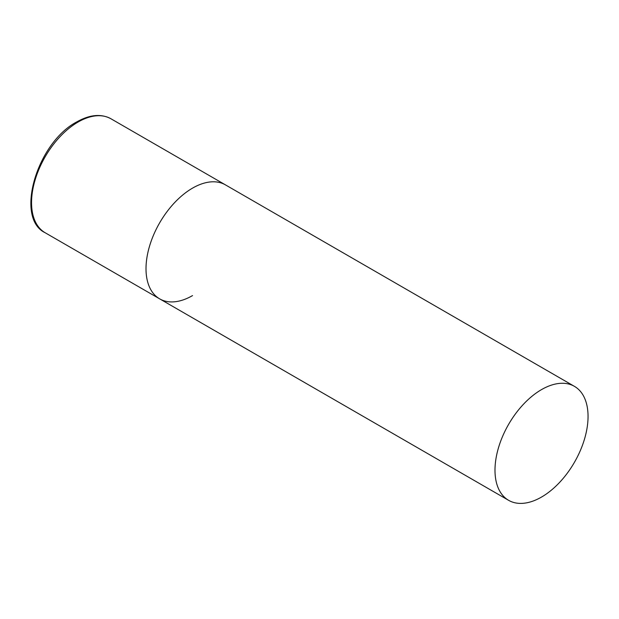 <?xml version="1.0" encoding="UTF-8"?>
<svg xmlns="http://www.w3.org/2000/svg" width="619" height="619" viewBox="0 0 619 619"><rect width="100%" height="100%" fill="white"/><g stroke="black" fill="none" stroke-linecap="round" stroke-linejoin="round"><path stroke-width="0.93" d="M192.54 295.588A65.807 37.991 -60 0 1 159.64 298.845A65.807 37.991 -60 0 1 149.55 246.114A65.807 37.991 -60 0 1 192.54 188.13A65.807 37.991 -60 0 1 225.448 184.872A65.807 37.991 120 0 0 174.736 202.498A65.807 37.991 120 0 0 146.014 268.723A65.807 37.991 120 0 0 159.64 298.845L45.179 232.759A65.807 37.991 -60 0 1 35.09 180.028A65.807 37.991 -60 0 1 78.079 122.044A65.807 37.991 -60 0 1 110.979 118.786C101.191 113.525 89.786 114.569 76.764 121.912C37.016 142.625 14.454 218.182 45.179 232.759M588.05 416.471A65.807 37.991 120 0 0 574.424 386.349A65.807 37.991 120 0 0 523.713 403.983A65.807 37.991 120 0 0 494.991 470.2A65.807 37.991 120 0 0 508.617 500.322A65.807 37.991 120 0 0 559.328 482.696A65.807 37.991 120 0 0 588.05 416.471M574.424 386.349L110.979 118.786M159.64 298.845L508.617 500.322"/></g></svg>

